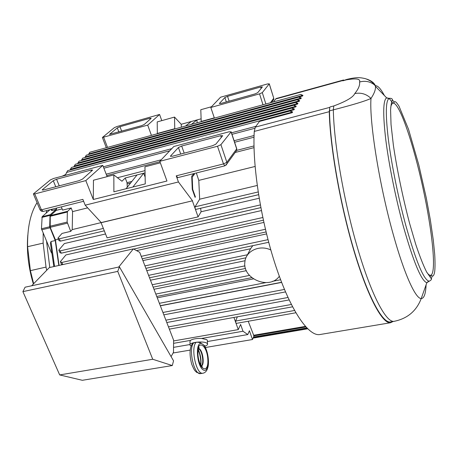 <?xml version="1.0" encoding="UTF-8"?>
<svg xmlns="http://www.w3.org/2000/svg" width="458" height="458" viewBox="0 0 458 458"><rect width="100%" height="100%" fill="white"/><g stroke="black" fill="none" stroke-linecap="round" stroke-linejoin="round"><path stroke-width="0.69" d="M201.119 118.799L191.284 121.507L185.53 126.019M211.527 106.725L200.793 109.731L201.211 121.439L214.304 117.849M181.334 127.169L181.219 124.278L174.515 117.076L157.214 121.914L157.334 133.467L156.928 133.862M181.219 124.278L191.284 121.507M346.637 79.457L342.802 80.82L342.973 80.476L275.63 99.002L276.306 98.499L343.403 80.03M33.371 284.017C28.333 267.06 26.478 250.744 27.812 235.057M62.168 176.198L65.551 174.572M37.058 202.682C30.423 213.102 27.268 227.775 27.595 246.707L43.149 243.118L46.029 267.088L30.388 270.649L33.652 283.725M27.595 246.707L30.388 270.649M58.813 265.474L55.229 240.536L49.687 226.773L50.031 215.397L50.306 214.67L56.082 209.461L51.92 210.503L51.37 210.285L51.525 209.34M302.538 96.025L300.683 94.457L302.95 95.361L302.538 96.025L271.623 104.556M300.9 98.659L299.034 97.067L301.324 97.983L300.9 98.659L269.665 107.264M299.234 101.344L297.345 99.735L299.664 100.651L299.234 101.344L267.667 110.034M297.523 104.092L295.622 102.455L297.963 103.382L297.523 104.092L265.623 112.868M295.776 106.897L293.859 105.237L296.229 106.176L295.776 106.897L263.539 115.759M293.996 109.765L292.061 108.082L294.454 109.027L293.996 109.765L261.404 118.714M292.17 112.697L290.223 110.991L292.639 111.941L292.17 112.697L259.44 121.439L255.346 127.106L254.264 131.423C252.198 165.069 261.014 221.603 275.762 265.995C290.515 310.495 308.343 336.166 319.592 334.586L390.439 322.758L393.09 321.51M390.439 322.758C382.327 323.817 367.562 296.692 353.799 250.331C340.048 204.079 329.886 145.73 329.273 111.678L329.8 107.378L329.508 110.859C329.892 144.287 339.893 202.573 353.628 249.055C367.368 295.645 382.19 323.05 390.308 321.974L390.932 321.871M330.006 106.949L333.802 105.947C346.196 101.344 353.181 97.228 354.755 93.587C360.944 92.35 366.36 93.964 371.003 98.43C365.41 101.046 352.849 104.848 333.332 109.851L329.508 110.859M354.755 93.587C358.471 88.989 360.074 85.131 359.57 82.011C360.698 78.833 356.255 78.123 346.231 79.881L346.672 79.446C357.246 76.875 360.435 77.568 365.249 78.621C369.646 80.133 372.812 82.291 374.73 85.096L375.457 86.327C375.778 89.447 374.295 93.484 371.003 98.43C369.171 121.359 379.281 185.009 393.285 234.576C404.317 274.359 415.589 298.793 421.217 298.564C424.068 298.49 425.7 293.893 426.1 284.779M273.541 101.899L275.63 99.002M270.838 250.005C259.686 244.423 245.763 250.95 244.91 261.839C242.042 278.739 269.499 290.332 279.328 276.266M344.004 80.179L343.437 80.024L342.973 80.476M359.57 82.011C365.266 80.482 370.322 81.513 374.73 85.096L375.457 86.327L386.615 97.84L389.111 98.378M366.463 79.016C371.192 80.585 374.163 82.812 375.371 85.692C377.81 85.497 380.821 88.789 384.405 95.567M320.468 334.437L319.592 334.586M174.515 117.076L174.756 128.692L174.361 129.082M174.756 128.692L157.334 133.467M200.85 121.822L201.211 121.439M269.241 83.883L267.506 83.94L220.538 97.222L210.817 107.475L259.543 93.861L262.291 92.625L269.241 83.883L273.712 98.098M159.579 114.466L116.985 126.511L114.334 127.668L102.392 137.48L147.705 125.114L159.579 114.466L161.783 120.637M151.432 135.368L147.705 125.114M197.1 122.847L196.963 119.944L191.312 124.433M257.699 92.699L254.969 93.924L221.008 103.434L219.342 103.531L224.878 97.537L227.54 96.357L260.642 87.009L262.405 86.894L257.699 92.699M210.817 107.475L214.39 118.112M70.727 231.353L67.137 222.073L67.355 212.031L67.618 211.293L71.19 207.955L72.564 211.607L72.221 229.601L70.727 231.353L62.013 233.425L57.937 238.103L59.282 238.813L60.37 241.131L104.304 230.838L60.422 241.103M60.37 241.131L59.008 240.662L57.937 238.103M194.02 342.595C187.94 347.393 193.831 375.331 200.564 373.596L196.568 372.325C194.827 370.31 194.925 371.85 191.759 364.328C187.992 350.244 191.444 344.422 193.03 343.105L196.327 342.2C199.087 342.263 200.867 342.739 201.663 343.62C195.051 340.935 196.642 366.526 203.398 369.995C210.022 373.648 209.386 349.62 202.831 344.319L204.537 345.756M191.135 346.099L190.087 345.269C188.106 342.555 203.26 340.649 206.856 343.179L207.508 343.792C207.892 344.668 206.982 345.458 204.778 346.168M202.831 344.319L201.663 343.62M207.377 340.97L207.342 340.242L206.69 339.624L201.623 338.445C196.511 338.273 192.778 338.926 190.436 340.397L189.95 341.725L190.059 344.559M33.428 194.037L40.029 209.758L41.415 209.821L82.864 199.373L85.188 205.178L101.224 222.577L192.52 200.787L101.081 222.72L107.092 237.857L198.091 216.874L201.079 211.756L200.627 208.27M101.224 222.577L72.221 229.601M178.42 147.539L181.689 146.033L220.699 135.688L222.685 135.7L215.81 144.19L212.432 145.764L172.231 156.281L170.502 156.058L178.42 147.539L180.727 154.06M34.751 193.929L85.812 180.607L102.787 165.39L53.603 178.477L50.351 179.925L33.377 193.906L34.751 193.929L41.415 209.821L43.247 211.419M53.277 180.698L56.552 179.233L91.119 170.061L92.619 170.067L82.486 179.112L79.097 180.652L43.619 189.933L42.222 189.921L42.491 189.595L53.277 180.698L55.756 186.761M231.061 131.904L229.126 131.778L173.845 146.486L159.79 161.313L217.516 146.257L220.922 144.665L231.061 131.904L236.689 148.884L226.865 162.309L223.493 163.924L217.516 146.257M127.29 187.167L127.021 182.656L125.24 177.973L121.954 181.242L113.847 174.916L113.882 191.805L132.894 187.013L143.692 173.227L145.14 177.114M126.03 188.742L137.034 174.945L145.06 172.878M132.894 187.013L145.26 183.898L144.951 166.826L160.34 162.825M125.24 177.973L137.034 174.945M102.787 165.39L107.149 176.656M113.847 174.916L93.461 180.217L93.3 199.482L85.812 180.607M159.79 161.313L166.958 181.019L93.3 199.482M177.761 177.647L176.238 175.838L178.437 181.963L192.52 200.787M192.412 200.936L195.131 208.562L195.034 206.833L199.659 199.201L198.789 180.389L196.35 172.981M194.123 173.542L194.404 174.343L192.183 177.103L192.709 189.354L195.4 196.946L195.108 197.341L192.268 189.337L191.713 176.25L193.837 173.611M85.188 205.178L178.437 181.963M117.466 177.738L145.02 170.622M144.23 124.484L141.482 125.698L109.559 134.343L117.317 127.885L119.985 126.723L149.909 118.273L151.186 118.33L144.23 124.484M190.059 344.519L173.542 347.364M190.436 340.397L173.582 343.334M390.748 107.246L390.955 106.319C391.51 104.189 392.3 103.124 393.33 103.124C399.834 103.531 413.517 144.407 422.894 187.728C432.358 231.038 436.726 273.168 430.76 275.252C429.73 275.539 428.442 274.617 426.902 272.487M31.293 276.443L30.073 270.999M31.631 277.794L29.804 269.636M148.592 275.355L247.475 254.751L250.555 248.768L252.805 245.66M105.552 233.975L64.372 243.559L58.824 250.102L59.901 252.667L61.275 253.188L260.825 207.646M58.824 250.102L60.181 250.869L61.275 253.188M261.386 210.577L65.906 254.923L60.364 261.667L61.441 264.226L62.437 264.667M60.364 261.667L61.727 262.48L62.935 264.552M254.03 335.846L252.501 339.521L249.415 330.745L247.767 334.575L243.009 331.237L240.605 324.453L238.263 329.605L173.605 340.947M243.009 331.237L201.623 338.445M247.767 334.575L207.405 341.531M252.501 339.521L205.47 347.507M190.184 350.101L173.107 352.998M237.336 316.822L235.658 321.047L235.807 322.713L233.929 317.44M248.219 321.258L253.927 335.863L305.881 326.966M238.263 329.605L235.807 322.713L236.345 323.377M258.575 194.679L195.806 209.398L195.131 208.562L198.091 216.874M195.4 196.946L194.999 197.043M192.709 189.354L192.308 189.452M192.183 177.103L191.753 177.212M194.404 174.343L192.955 174.704M290.212 110.991L67.618 170.657L65.196 175.391M292.049 108.082L71.5 167.433L70.022 170.01M293.853 105.243L75.307 164.279L73.853 166.804M295.61 102.46L79.034 161.187L77.608 163.655M297.339 99.735L82.692 158.153L81.295 160.575M300.677 94.463L89.802 152.256L88.451 154.581M299.022 97.067L86.281 155.176L84.907 157.552M257.213 185.473L199.659 199.201M260.82 207.623L61.332 253.154M266.545 233.912L142.902 260.608M250.555 248.768L146.778 270.644M253.394 278.888L157.26 297.82M281.636 282.414L160.346 305.812M291.34 304.484L168.475 326.88M294.523 310.484L235.658 321.047M61.355 206.873L62.58 210.102L71.19 207.955M87.673 207.869L72.564 211.607M255.083 166.466L198.789 180.389M263.854 222.433L136.536 250.612M259.154 198.245L201.079 211.756M246.375 270.672L153.962 289.273M245.082 260.728L150.464 280.204M67.36 223.155L50.191 227.317L50.271 216.262L50.546 215.529L56.265 210.354L56.609 208.064M50.191 227.317L55.452 239.883L58.395 239.196M62.116 208.888L56.265 210.354M59.071 265.417L55.452 239.883M171.086 356.593L173.49 352.317L173.611 340.185L139.713 252.341L133.37 248.883L49.327 267.581L31.659 285.775L118.737 267.031M133.37 248.883L118.737 267.025M22.9 291.626L59.689 374.93L82.337 380.295L172.288 365.547L173.542 360.858L119.435 266.882L25.087 287.2L22.9 291.626L117.74 271.388L152.72 359.261L59.689 374.93M152.72 359.261L172.288 365.547M119.435 266.882L117.74 271.388M56.082 209.461L56.282 208.144M55.229 240.536L50.998 241.532L50.414 243.181L53.844 266.579M51.479 253.005L41.46 228.765L42.136 216.703L49.968 209.73M342.802 80.82L346.231 79.881M46.705 270.283L46.023 267.088M43.149 243.118L43.178 233.368M46.103 213.17L46.882 210.503M49.779 267.478L46.567 241.383M51.92 210.503L52.126 209.186M329.8 107.378L255.346 127.106M329.273 111.678L254.264 131.423M333.802 105.947L333.332 109.851C333.853 143.297 343.929 201.68 357.612 248.253C371.301 294.941 385.962 322.421 393.914 321.373C407.305 318.688 416.408 311.085 421.217 298.564L426.827 282.741C421.314 280.863 413.505 262.102 403.389 226.464C395.781 198.629 388.968 165.023 385.802 139.89C382.791 114.179 383.065 100.159 386.615 97.84C387.548 98.31 388.51 98.459 389.5 98.287C392.042 98.258 392.89 99.128 392.042 100.897C391.43 102.38 390.943 105.386 390.588 109.914L391.035 124.49L393.388 145.312C396.977 169.483 402.863 197.845 409.612 223.43L415.692 244.206C419.688 256.182 423.312 265.405 426.564 271.886L431.207 278.601C431.825 279.294 431.178 280.164 429.278 281.195C423.999 280.599 416.185 262.028 405.822 225.473C398.168 197.358 391.321 163.363 388.235 138.379C385.321 112.851 385.745 99.489 389.5 98.287M394.584 321.253L390.308 321.974M389.145 98.401L392.89 103.193M430.56 275.292L430.285 277.33M429.152 281.212L426.827 282.741C427.486 281.962 428.304 281.447 429.278 281.195M392.306 99.73L394.143 102.094M432.117 275.985L431.316 279.088M103.697 137.411L107.516 147.402M270.438 102.747L273.707 98.275L273.747 99.501L272.796 100.812M262.989 104.79L259.543 93.861M265.863 104L262.291 92.625M196.327 342.2C190.288 346.992 196.184 374.959 202.877 373.23L203.123 373.19M204.262 345.315C209.088 353.45 208.94 364.82 207.789 367.637C206.896 370.934 205.258 372.801 202.877 373.23L200.753 373.568M184.196 153.149L181.689 146.033M236.689 148.564L236.757 150.327L235.658 151.838M127.021 182.656L131.864 181.42M127.255 183.853L130.61 183M221.288 137.446L220.699 135.688M42.703 190.104L42.491 189.595M170.662 156.493L170.502 156.058M59.248 185.845L56.552 179.233M91.531 171.109L91.119 170.061M226.143 165.132L226.945 163.804L226.865 162.309L220.922 144.665M224.895 165.819L223.493 163.924L176.238 175.838M150.235 119.177L149.909 118.273M121.679 131.24L119.985 126.723M118.874 132.024L117.317 127.885M109.828 134.463L109.714 134.16M261.112 88.503L260.642 87.009M229.114 101.161L227.54 96.357M226.326 101.945L224.878 97.537M201.291 365.942C204.382 363.646 202.133 349.901 198.491 348.773M200.81 365.238C201.394 359.77 200.547 354.555 198.268 349.586M197.656 353.914C198.314 369.514 208.688 374.988 207.852 359.742C207.262 344.782 197.032 338.479 197.656 353.914M201.417 366.102C205.098 364.574 202.51 348.784 198.56 348.584M103.348 228.433L59.282 238.813M258.152 191.965L195.034 206.833M260.321 204.932L60.181 250.869M262.795 217.521L61.727 262.48M268.004 239.654L144.94 265.892M244.961 265.863L152.216 284.744M249.478 275.43L155.812 294.059M280.617 279.758L272.499 281.332M265.697 282.655L159.378 303.299M284.452 289.433L162.916 312.47M287.973 297.494L165.888 320.165M305.366 326.394L253.474 335.296M306.791 327.934L253.537 337.031M301.908 95.665L88.732 153.951M300.265 98.293L85.199 156.888M298.587 100.978L81.598 159.882M296.876 103.72L77.929 162.934M295.124 106.519L74.185 166.048M293.332 109.382L70.366 169.225M291.5 112.313L66.467 172.46M254.774 128.303L231.977 134.331M169.769 150.791L103.88 168.218M254.035 137.205L234.605 142.272M159.939 161.731L106.737 175.591M254.03 147.642L235.2 152.462M265.422 229.269L141.264 256.348M67.618 211.293L50.546 215.529M67.355 212.031L50.271 216.262M67.137 222.073L49.968 226.241M54.559 266.419L50.998 241.532M42.136 216.703L50.306 214.67M41.684 229.824L49.905 227.838M41.855 217.424L50.031 215.397M41.46 228.765L49.687 226.773M269.281 83.814L273.747 98.207L273.747 99.501L271.617 102.426M102.426 137.566L106.319 147.728M207.342 340.242L207.508 343.792M83.631 201.28L43.224 211.424L41.38 211.224L40.086 209.896M231.135 131.784L236.757 148.758L236.757 150.327L226.945 163.804L224.878 165.819L177.738 177.652M200.501 364.7C201.491 362.335 199.751 351.887 198.148 350.204M201.554 366.257L202.247 366.761C202.905 368.112 198.451 363.915 197.936 354.166C198.154 349.5 198.589 347.301 199.241 347.576L198.623 348.424M393.33 103.124L394.773 101.642C395.741 101.853 395.889 101.533 398.958 106.067L408.542 129.316L418.778 164.834L426.278 197.908L430.36 220L433.302 240.232L434.694 254.224C435.106 261.066 435.129 266.676 434.762 271.05C434.327 274.165 433.646 275.853 432.718 276.117L430.76 275.252M195.806 209.398L258.575 194.696M133.673 249.049L263.367 220.212M145.879 268.325L268.703 242.288M149.526 277.771L245.957 257.797M153.144 287.149L245.534 268.451M156.733 296.452L251.774 277.663M160.294 305.681L281.578 282.271M163.827 314.835L285.5 291.918M166.786 322.512L289.113 299.938M169.346 329.142L292.542 306.82M236.334 323.377L295.828 312.768M253.257 337.706L307.335 328.489M253.091 338.101L307.661 328.804M103.336 166.815L171.79 148.655M231.473 132.82L255.896 126.345M106.182 174.166L161.25 159.773M234.095 140.732L254.081 135.511M142.209 258.799L266.064 231.943M236.746 150.367L254.001 145.942"/></g></svg>
